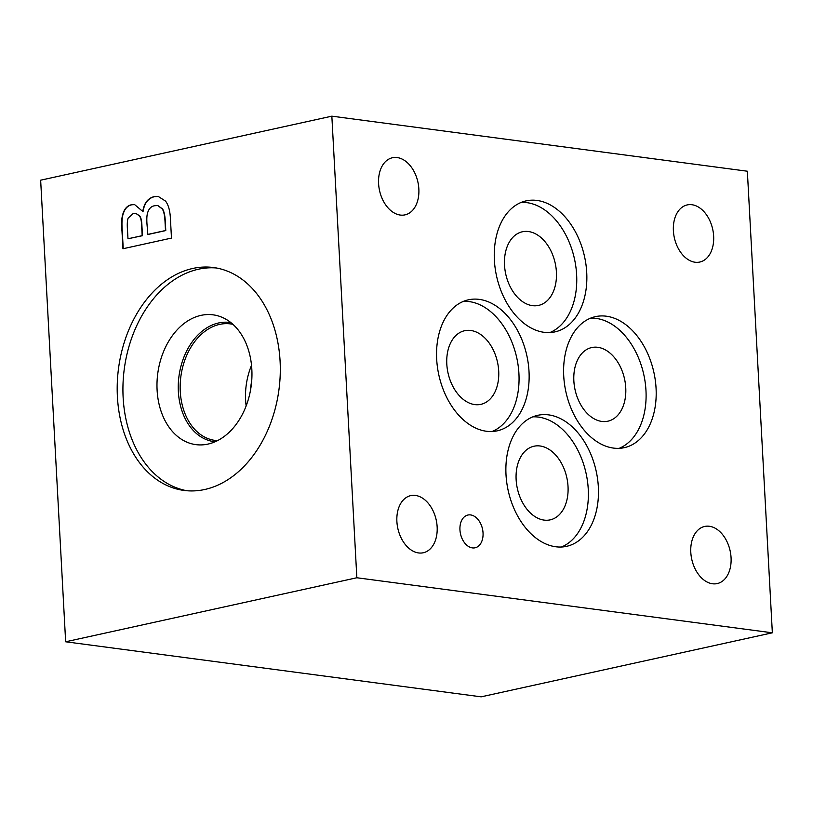 <?xml version="1.0" encoding="UTF-8"?>
<svg xmlns="http://www.w3.org/2000/svg" width="813" height="813" viewBox="0 0 813 813"><rect width="100%" height="100%" fill="white"/><g stroke="black" fill="none" stroke-linecap="round" stroke-linejoin="round"><path stroke-width="1.22" d="M747.35 171.218L772.35 632.809L481.154 696.832L65.65 641.782L40.65 180.191L331.846 116.168L747.35 171.218M127.976 238.778L142.173 235.658L141.635 225.719C141.492 220.973 140.771 217.732 139.47 215.973L135.984 213.463L133.017 213.667L128.129 218.148C127.255 220.679 127.052 224.764 127.519 230.394L127.976 238.778L142.458 235.699L141.919 225.76C141.787 221.014 141.066 217.762 139.765 216.014L136.127 213.484M147.56 234.479L165.496 230.536L165.11 223.423C164.876 216.268 163.931 211.431 162.254 208.911L157.712 205.537L154.917 205.709C151.381 206.126 148.962 208.463 147.651 212.721C146.828 215.13 146.614 219.073 147.021 224.54L147.854 234.52L165.781 230.577L165.405 223.463C165.171 216.309 164.216 211.471 162.549 208.951L157.854 205.557M142.742 211.634C144.023 203.22 147.824 198.23 154.145 196.634L158.169 196.411L165.486 201.065C168.454 204.795 170.1 210.831 170.445 219.175L171.472 238.087L122.946 248.758L121.991 231.278C121.33 222.996 121.676 217.081 123.027 213.534C124.633 208.463 127.499 205.526 131.625 204.724L134.572 204.571L143.027 211.675C144.318 203.26 148.118 198.26 154.44 196.675L158.311 196.431M142.509 211.685L143.027 211.675M123.027 213.534L123.312 213.575C124.928 208.504 127.793 205.567 131.909 204.764L134.714 204.602M123.23 248.697L122.285 231.319C121.625 223.036 121.97 217.112 123.312 213.575M772.35 632.809L356.846 577.758L331.846 116.168M356.846 577.758L65.65 641.782M192.762 268.463A112.428 80.914 97.5 0 1 213.514 267.528A112.428 80.914 97.5 0 1 280.19 375.321A112.428 80.914 97.5 0 1 204.734 489.497A112.428 80.914 97.5 0 1 183.982 490.432A112.428 80.914 97.5 0 1 117.306 382.638A112.428 80.914 97.5 0 1 192.762 268.463M601.813 421.429A37.703 25.325 77.6 0 0 607.9 421.185A37.703 25.325 77.6 0 0 624.536 378.929A37.703 25.325 77.6 0 0 591.712 347.547A37.703 25.325 77.6 0 0 574.283 385.372A37.703 25.325 77.6 0 0 601.813 421.429M619.16 448.339A67.083 45.061 77.6 0 0 644.618 378.777A67.083 45.061 77.6 0 0 596.234 318.422A67.083 45.061 77.6 0 0 590.543 318.178M613.469 448.085A67.083 45.061 -102.4 0 1 564.486 383.939A67.083 45.061 -102.4 0 1 595.502 316.633A67.083 45.061 -102.4 0 1 606.325 316.206A67.083 45.061 -102.4 0 1 655.308 380.352A67.083 45.061 -102.4 0 1 624.303 447.658A67.083 45.061 -102.4 0 1 613.469 448.085M561.437 547.017A67.083 45.061 77.6 0 0 586.895 477.444A67.083 45.061 77.6 0 0 538.511 417.099A67.083 45.061 77.6 0 0 532.82 416.845M544.09 520.096A37.703 25.325 77.6 0 0 550.177 519.863A37.703 25.325 77.6 0 0 566.813 477.607A37.703 25.325 77.6 0 0 533.989 446.225A37.703 25.325 77.6 0 0 516.56 484.05A37.703 25.325 77.6 0 0 544.09 520.096M555.746 546.763A67.083 45.061 -102.4 0 1 506.763 482.617A67.083 45.061 -102.4 0 1 537.769 415.311A67.083 45.061 -102.4 0 1 548.602 414.874A67.083 45.061 -102.4 0 1 597.585 479.03A67.083 45.061 -102.4 0 1 566.58 546.336A67.083 45.061 -102.4 0 1 555.746 546.763M549.822 332.568A67.083 45.061 77.6 0 0 575.279 263.006A67.083 45.061 77.6 0 0 526.895 202.65A67.083 45.061 77.6 0 0 521.204 202.407M532.474 305.658A37.703 25.325 77.6 0 0 538.562 305.414A37.703 25.325 77.6 0 0 555.198 263.158A37.703 25.325 77.6 0 0 522.373 231.776A37.703 25.325 77.6 0 0 504.944 269.601A37.703 25.325 77.6 0 0 532.474 305.658M544.131 332.324A67.083 45.061 -102.4 0 1 495.147 268.168A67.083 45.061 -102.4 0 1 526.153 200.862A67.083 45.061 -102.4 0 1 536.986 200.435A67.083 45.061 -102.4 0 1 585.97 264.581A67.083 45.061 -102.4 0 1 554.964 331.887A67.083 45.061 -102.4 0 1 544.131 332.324M474.762 404.589A37.703 25.325 77.6 0 0 480.849 404.356A37.703 25.325 77.6 0 0 497.485 362.1A37.703 25.325 77.6 0 0 464.66 330.718A37.703 25.325 77.6 0 0 447.231 368.543A37.703 25.325 77.6 0 0 474.762 404.589M492.109 431.51A67.083 45.061 77.6 0 0 517.576 361.937A67.083 45.061 77.6 0 0 469.182 301.593A67.083 45.061 77.6 0 0 463.491 301.338M486.418 431.256A67.083 45.061 -102.4 0 1 437.435 367.11A67.083 45.061 -102.4 0 1 468.451 299.804A67.083 45.061 -102.4 0 1 479.284 299.377A67.083 45.061 -102.4 0 1 528.257 363.523A67.083 45.061 -102.4 0 1 497.251 430.829A67.083 45.061 -102.4 0 1 486.418 431.256M472.383 547.891A16.768 11.26 -102.4 0 1 460.138 531.854A16.768 11.26 -102.4 0 1 467.892 515.036A16.768 11.26 -102.4 0 1 470.605 514.924A16.768 11.26 -102.4 0 1 482.851 530.96A16.768 11.26 -102.4 0 1 475.097 547.789A16.768 11.26 -102.4 0 1 472.383 547.891M400.281 215.059A29.248 19.644 -102.4 0 1 378.919 187.092A29.248 19.644 -102.4 0 1 392.435 157.742A29.248 19.644 -102.4 0 1 397.161 157.559A29.248 19.644 -102.4 0 1 418.522 185.527A29.248 19.644 -102.4 0 1 404.996 214.866A29.248 19.644 -102.4 0 1 400.281 215.059M712.493 583.764A29.248 19.644 -102.4 0 1 691.131 555.797A29.248 19.644 -102.4 0 1 704.658 526.448A29.248 19.644 -102.4 0 1 709.373 526.265A29.248 19.644 -102.4 0 1 730.735 554.232A29.248 19.644 -102.4 0 1 717.218 583.582A29.248 19.644 -102.4 0 1 712.493 583.764M695.074 262.233A29.248 19.644 -102.4 0 1 673.723 234.266A29.248 19.644 -102.4 0 1 687.239 204.917A29.248 19.644 -102.4 0 1 691.965 204.734A29.248 19.644 -102.4 0 1 713.316 232.701A29.248 19.644 -102.4 0 1 699.8 262.04A29.248 19.644 -102.4 0 1 695.074 262.233M418.573 552.942A29.248 19.644 -102.4 0 1 397.222 524.974A29.248 19.644 -102.4 0 1 410.738 495.625A29.248 19.644 -102.4 0 1 415.463 495.442A29.248 19.644 -102.4 0 1 436.815 523.409A29.248 19.644 -102.4 0 1 423.299 552.759A29.248 19.644 -102.4 0 1 418.573 552.942M251.532 365.291A58.76 42.296 -82.5 0 0 246.146 405.931M251.695 381.063A52.184 37.561 -82.5 0 0 250.414 390.748M217.508 440.636A58.76 42.296 97.5 0 1 215.059 440.412A58.76 42.296 97.5 0 1 180.852 376.602A58.76 42.296 97.5 0 1 230.496 323.909A58.76 42.296 97.5 0 1 232.925 324.326M186.858 490.737A112.428 80.914 97.5 0 1 123.129 381.399A112.428 80.914 97.5 0 1 198.494 269.215A112.428 80.914 97.5 0 1 216.37 267.975M200.994 315.373A65.467 47.124 97.5 0 1 223.158 317.792A65.467 47.124 97.5 0 1 251.319 384.844A65.467 47.124 97.5 0 1 207.955 444.091A65.467 47.124 97.5 0 1 206.38 444.406A65.467 47.124 97.5 0 1 157.051 389.071A65.467 47.124 97.5 0 1 200.994 315.373M215.14 441.754A60.101 43.262 97.5 0 1 178.281 384.813A60.101 43.262 97.5 0 1 218.646 322.954A60.101 43.262 97.5 0 1 230.922 322.639"/></g></svg>
